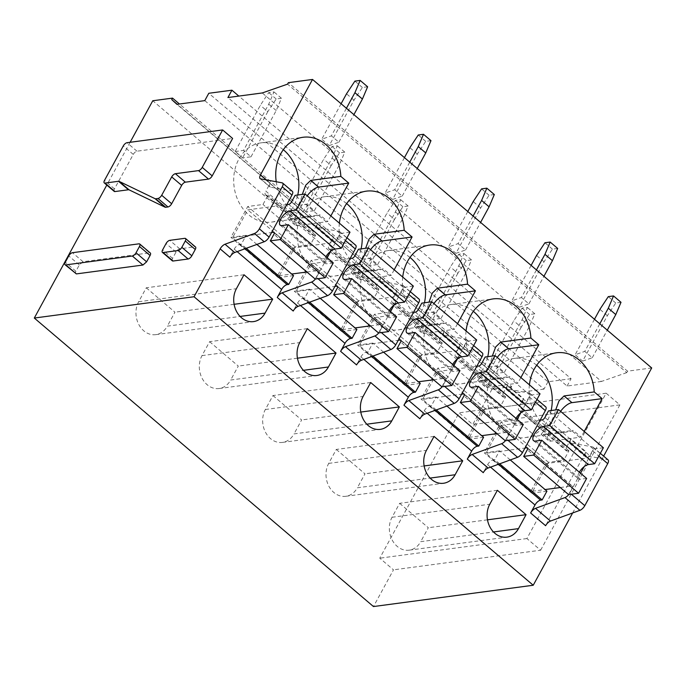 <?xml version="1.0" encoding="UTF-8"?>
<svg xmlns="http://www.w3.org/2000/svg" width="686" height="686" viewBox="0 0 686 686"><rect width="100%" height="100%" fill="white"/><g stroke="black" fill="none" stroke-linecap="round" stroke-linejoin="round"><path stroke-width="0.51" stroke-dasharray="3.43 2.57" d="M76.395 273.903C75.22 273.903 75.048 273.019 75.897 271.253L79.336 264.933L83.04 261.718L149.574 252.851L138.975 243.83M150.32 253.014A3.636 1.578 -49.6 0 0 149.574 252.851M130.126 142.285L106.793 185.083M114.21 191.385A3.636 1.578 130.4 0 1 114.459 188.899L133.264 154.41A3.636 1.578 130.4 0 1 136.968 151.194L232.614 138.435M172.34 260.843A3.636 1.578 130.4 0 1 172.589 258.356L176.028 252.045A3.636 1.578 130.4 0 1 179.732 248.829L194.764 246.823A3.636 1.578 130.4 0 1 195.519 246.986M651.7 367.953L627.527 371.177L288.352 82.672M627.527 371.177L626.73 372.644L287.554 84.138M626.73 372.644L601.451 381.459L262.284 92.953M601.451 381.459L567.082 386.038L227.915 97.541M567.082 386.038L571.086 378.698L238.831 96.083M571.086 378.698L547.968 381.785L208.793 93.279M547.968 381.785L543.964 389.125L204.788 100.628M543.964 389.125L516.112 392.838L176.937 104.341M516.112 392.838L177.271 104.298M510.907 388.087L511.705 386.621L179.449 104.006M511.705 386.621L491.948 389.254L152.772 100.756M491.948 389.254L472.731 424.488L459.02 412.826L379.77 558.181L393.481 569.843L373.476 606.553M256.89 244.422L246.171 235.307L241.369 244.122L239.791 244.327A5.454 2.367 130.4 0 0 234.235 249.155L229.879 257.156M572.63 512.982L603.629 456.121M282.092 182.828L291.824 191.102L270.387 187.132A5.454 2.367 130.4 0 1 269.847 186.884A5.454 2.367 130.4 0 1 270.224 183.153L265.859 191.162L313.245 231.465L317.609 223.465L333.567 237.039L329.203 245.039L376.588 285.342L380.953 277.341L396.911 290.924L392.546 298.925L439.932 339.227L444.296 331.227L460.255 344.801L455.898 352.801L503.275 393.112L507.64 385.112L523.607 398.686L519.242 406.687L566.627 446.989L570.984 438.989L585.947 451.714L545.61 525.716M510.273 459.946L499.554 450.839L494.752 459.646L493.174 459.852A5.454 2.367 130.4 0 0 487.617 464.679L483.261 472.68M446.92 406.069L436.21 396.954L431.408 405.76L429.83 405.975A5.454 2.367 130.4 0 0 424.274 410.803L419.909 418.803M383.577 352.184L372.867 343.069L368.065 351.884L366.487 352.09A5.454 2.367 130.4 0 0 360.93 356.917L356.566 364.918M320.233 298.307L309.515 289.192L304.713 297.998L303.135 298.213A5.454 2.367 130.4 0 0 297.587 303.032L293.222 311.041M276.235 181.747A39.968 32.456 82.4 0 0 313.605 216.502A39.968 32.456 82.4 0 0 319.873 214.864L327.762 221.569L297.595 225.591A12.725 5.514 130.4 0 1 294.963 224.999A12.725 5.514 130.4 0 1 295.846 216.296L305.613 198.383A12.725 5.514 130.4 0 1 307.217 195.827M330.841 215.919L327.762 221.569M339.373 223.173A39.968 32.456 82.4 0 0 376.948 270.378A39.968 32.456 82.4 0 0 383.217 268.74L391.106 275.455L360.947 279.476A12.725 5.514 130.4 0 1 358.306 278.885A12.725 5.514 130.4 0 1 359.19 270.181L368.957 252.268A12.725 5.514 130.4 0 1 370.56 249.704M394.184 269.804L391.106 275.455M402.716 277.058A39.968 32.456 82.4 0 0 440.292 324.264A39.968 32.456 82.4 0 0 446.569 322.626L454.458 329.331L424.291 333.362A12.725 5.514 130.4 0 1 421.658 332.77A12.725 5.514 130.4 0 1 422.533 324.058L432.3 306.145A12.725 5.514 130.4 0 1 433.912 303.589M457.536 323.689L454.458 329.331M466.06 330.944A39.968 32.456 82.4 0 0 503.644 378.14A39.968 32.456 82.4 0 0 509.912 376.511L517.801 383.217L487.635 387.238A12.725 5.514 130.4 0 1 485.002 386.647A12.725 5.514 130.4 0 1 485.885 377.943L495.644 360.03A12.725 5.514 130.4 0 1 497.256 357.475M520.88 377.566L517.801 383.217M529.412 384.82A39.968 32.456 82.4 0 0 566.988 432.026A39.968 32.456 82.4 0 0 573.256 430.388L581.145 437.102L550.978 441.124A12.725 5.514 130.4 0 1 548.346 440.532A12.725 5.514 130.4 0 1 549.229 431.828L558.996 413.915A12.725 5.514 130.4 0 1 560.599 411.351M584.223 431.451L581.145 437.102M291.824 191.102A5.454 2.367 130.4 0 1 292.365 191.351M540.628 550.223L619.878 404.869L606.158 393.207L526.908 538.553L540.628 550.223L393.481 569.843M619.878 404.869L472.731 424.488M606.158 393.207L459.02 412.826M526.908 538.553L379.77 558.181M246.171 235.307L230.933 237.339L247.74 206.512L262.987 204.479L268.183 194.935L266.614 195.141A5.454 2.367 130.4 0 1 265.482 194.893A5.454 2.367 130.4 0 1 265.859 191.162M266.614 195.141L313.991 235.444A5.454 2.367 130.4 0 1 312.867 235.195A5.454 2.367 130.4 0 1 313.245 231.465M327.188 257.73L316.46 277.41A5.454 2.367 130.4 0 1 315.371 279.031M330.798 251.11L339.364 235.384L345.444 240.554M317.609 223.465A5.454 2.367 130.4 0 0 317.224 227.195A5.454 2.367 130.4 0 0 317.764 227.443L339.201 231.405A5.454 2.367 130.4 0 1 339.742 231.654A5.454 2.367 130.4 0 1 339.364 235.384M313.991 235.444L315.569 235.238L310.364 244.782L262.987 204.479M293.557 275.618L278.319 277.65L295.126 246.814L310.364 244.782M339.201 231.405L355.168 244.988L333.73 241.018A5.454 2.367 130.4 0 1 333.19 240.769A5.454 2.367 130.4 0 1 333.567 237.039M309.515 289.192L294.277 291.224L311.092 260.388L326.33 258.356L331.535 248.812L329.957 249.027A5.454 2.367 130.4 0 1 328.826 248.769A5.454 2.367 130.4 0 1 329.203 245.039M355.168 244.988A5.454 2.367 130.4 0 1 355.708 245.236M329.957 249.027L377.343 289.329A5.454 2.367 130.4 0 1 376.211 289.08A5.454 2.367 130.4 0 1 376.588 285.342M390.531 311.607L379.804 331.287A5.454 2.367 130.4 0 1 378.715 332.916M394.141 304.987L402.716 289.269L408.787 294.44M380.953 277.341A5.454 2.367 130.4 0 0 380.576 281.071A5.454 2.367 130.4 0 0 381.116 281.32L402.553 285.29A5.454 2.367 130.4 0 1 403.094 285.539A5.454 2.367 130.4 0 1 402.716 289.269M377.343 289.329L378.912 289.123L373.716 298.667L326.33 258.356M356.9 329.494L341.662 331.527L358.469 300.7L373.716 298.667M402.553 285.29L418.511 298.864L397.074 294.894A5.454 2.367 130.4 0 1 396.534 294.654A5.454 2.367 130.4 0 1 396.911 290.924M372.867 343.069L357.62 345.101L374.436 314.274L389.674 312.241L394.879 302.697L393.301 302.903A5.454 2.367 130.4 0 1 392.169 302.655A5.454 2.367 130.4 0 1 392.546 298.925M418.511 298.864A5.454 2.367 130.4 0 1 419.052 299.113M393.301 302.903L440.686 343.214A5.454 2.367 130.4 0 1 439.555 342.957A5.454 2.367 130.4 0 1 439.932 339.227M453.875 365.492L443.147 385.172A5.454 2.367 130.4 0 1 442.058 386.801M457.485 358.872L466.06 343.154L472.131 348.317M444.296 331.227A5.454 2.367 130.4 0 0 443.919 334.957A5.454 2.367 130.4 0 0 444.459 335.205L465.897 339.176A5.454 2.367 130.4 0 1 466.437 339.424A5.454 2.367 130.4 0 1 466.06 343.154M440.686 343.214L442.264 343L437.059 352.544L389.674 312.241M420.252 383.38L405.006 385.412L421.821 354.576L437.059 352.544M465.897 339.176L481.855 352.75L460.417 348.78A5.454 2.367 130.4 0 1 459.877 348.531A5.454 2.367 130.4 0 1 460.255 344.801M436.21 396.954L420.972 398.986L437.779 368.15L453.017 366.118L458.222 356.574L456.644 356.789A5.454 2.367 130.4 0 1 455.513 356.531A5.454 2.367 130.4 0 1 455.898 352.801M481.855 352.75A5.454 2.367 130.4 0 1 482.395 352.998M456.644 356.789L504.03 397.091A5.454 2.367 130.4 0 1 502.898 396.842A5.454 2.367 130.4 0 1 503.275 393.112M517.227 419.378L506.491 439.049A5.454 2.367 130.4 0 1 505.411 440.678M520.828 412.758L529.403 397.031L535.483 402.202M507.64 385.112A5.454 2.367 130.4 0 0 507.263 388.842A5.454 2.367 130.4 0 0 507.803 389.082L529.24 393.052A5.454 2.367 130.4 0 1 529.781 393.301A5.454 2.367 130.4 0 1 529.403 397.031M504.03 397.091L505.608 396.885L500.403 406.429L453.017 366.118M483.596 437.256L468.358 439.289L485.165 408.462L500.403 406.429M529.24 393.052L545.198 406.635L523.761 402.665A5.454 2.367 130.4 0 1 523.229 402.416A5.454 2.367 130.4 0 1 523.607 398.686M499.554 450.839L484.316 452.871L501.123 422.036L516.369 420.004L521.566 410.46L519.988 410.674A5.454 2.367 130.4 0 1 518.865 410.417A5.454 2.367 130.4 0 1 519.242 406.687M545.198 406.635A5.454 2.367 130.4 0 1 545.739 406.875M519.988 410.674L567.373 450.976A5.454 2.367 130.4 0 1 566.25 450.719A5.454 2.367 130.4 0 1 566.627 446.989M580.57 473.254L569.843 492.934A5.454 2.367 130.4 0 1 568.754 494.563M584.18 466.634L592.747 450.916L598.827 456.087M570.984 438.989A5.454 2.367 130.4 0 0 570.606 442.719A5.454 2.367 130.4 0 0 571.146 442.967L592.584 446.938A5.454 2.367 130.4 0 1 593.124 447.186A5.454 2.367 130.4 0 1 592.747 450.916M567.373 450.976L568.951 450.762L563.746 460.306L516.369 420.004M546.939 491.142L531.701 493.174L548.508 462.338L563.746 460.306M592.584 446.938L607.547 459.663L586.11 455.693A5.454 2.367 130.4 0 1 585.57 455.453A5.454 2.367 130.4 0 1 585.947 451.714M607.547 459.663A5.454 2.367 130.4 0 1 608.088 459.912M283.301 149.694A39.968 32.456 82.4 0 0 260.997 142.868A39.968 32.456 82.4 0 0 238.848 159.152A39.968 32.456 82.4 0 0 239.037 202.516A39.968 32.456 82.4 0 0 271.562 222.101A39.968 32.456 82.4 0 0 293.711 205.826A39.968 32.456 82.4 0 0 297.75 195.013M297.595 225.591L289.715 218.885L287.7 218.817L292.279 213.26A39.968 32.456 82.4 0 0 298.239 205.217A39.968 32.456 82.4 0 0 302.046 195.347L302.286 194.404M289.715 218.885L319.873 214.864M244.002 274.76L146.264 287.794L138.658 301.746A20.889 16.961 82.4 0 0 138.752 324.409A20.889 16.961 82.4 0 0 155.756 334.648A20.889 16.961 82.4 0 0 167.333 326.142L240.1 316.435M146.264 287.794L174.939 312.19L167.333 326.142M234.106 304.301L174.939 312.19M346.644 203.579A39.968 32.456 82.4 0 0 324.341 196.753A39.968 32.456 82.4 0 0 302.192 213.037A39.968 32.456 82.4 0 0 302.389 256.392A39.968 32.456 82.4 0 0 334.914 275.986A39.968 32.456 82.4 0 0 357.063 259.702A39.968 32.456 82.4 0 0 361.093 248.889M360.947 279.476L353.058 272.762L351.043 272.694L355.622 267.146A39.968 32.456 82.4 0 0 361.582 259.102A39.968 32.456 82.4 0 0 365.389 249.232L365.629 248.289M353.058 272.762L383.217 268.74M307.354 328.645L209.607 341.679L202.001 355.622A20.889 16.961 82.4 0 0 202.104 378.286A20.889 16.961 82.4 0 0 219.1 388.533A20.889 16.961 82.4 0 0 230.685 380.018L303.444 370.32M209.607 341.679L238.291 366.075L230.685 380.018M297.45 358.186L238.291 366.075M409.996 257.456A39.968 32.456 82.4 0 0 387.693 250.639A39.968 32.456 82.4 0 0 365.544 266.914A39.968 32.456 82.4 0 0 365.732 310.278A39.968 32.456 82.4 0 0 398.257 329.872A39.968 32.456 82.4 0 0 420.407 313.588A39.968 32.456 82.4 0 0 424.437 302.775M424.291 333.362L416.402 326.647L414.387 326.579L418.966 321.022A39.968 32.456 82.4 0 0 424.926 312.988A39.968 32.456 82.4 0 0 428.733 303.109L428.982 302.166M416.402 326.647L446.569 322.626M370.697 382.522L272.951 395.556L265.345 409.508A20.889 16.961 82.4 0 0 265.448 432.171A20.889 16.961 82.4 0 0 282.452 442.41A20.889 16.961 82.4 0 0 294.028 433.904L366.787 424.197M272.951 395.556L301.634 419.952L294.028 433.904M360.793 412.063L301.634 419.952M473.34 311.341A39.968 32.456 82.4 0 0 451.036 304.515A39.968 32.456 82.4 0 0 428.887 320.799A39.968 32.456 82.4 0 0 429.076 364.155A39.968 32.456 82.4 0 0 461.601 383.748A39.968 32.456 82.4 0 0 483.75 367.464A39.968 32.456 82.4 0 0 487.78 356.651M487.635 387.238L479.746 380.533L477.73 380.456L482.309 374.908A39.968 32.456 82.4 0 0 488.269 366.864A39.968 32.456 82.4 0 0 492.076 356.994L492.325 356.051M479.746 380.533L509.912 376.511M434.041 436.407L336.294 449.441L328.697 463.393A20.889 16.961 82.4 0 0 328.791 486.057A20.889 16.961 82.4 0 0 345.795 496.295A20.889 16.961 82.4 0 0 357.372 487.78L430.131 478.082M336.294 449.441L364.978 473.837L357.372 487.78M424.145 465.948L364.978 473.837M536.684 365.226A39.968 32.456 82.4 0 0 514.38 358.401A39.968 32.456 82.4 0 0 492.231 374.685A39.968 32.456 82.4 0 0 492.419 418.04A39.968 32.456 82.4 0 0 524.944 437.634A39.968 32.456 82.4 0 0 547.094 421.35A39.968 32.456 82.4 0 0 551.124 410.537M550.978 441.124L543.089 434.41L541.082 434.341L545.662 428.793A39.968 32.456 82.4 0 0 551.613 420.75A39.968 32.456 82.4 0 0 555.42 410.88L555.669 409.928M543.089 434.41L573.256 430.388M497.384 490.293L399.646 503.327L392.04 517.27A20.889 16.961 82.4 0 0 392.135 539.933A20.889 16.961 82.4 0 0 409.139 550.181A20.889 16.961 82.4 0 0 420.715 541.666L493.483 531.967M399.646 503.327L428.321 527.723L420.715 541.666M487.489 519.825L428.321 527.723M246.283 248.298L241.369 244.122M278.319 277.65L230.933 237.339M295.126 246.814L247.74 206.512M315.569 235.238L268.183 194.935M341.662 331.527L294.277 291.224M358.469 300.7L311.092 260.388M378.912 289.123L331.535 248.812M309.626 302.174L304.713 297.998M405.006 385.412L357.62 345.101M421.821 354.576L374.436 314.274M442.264 343L394.879 302.697M372.97 356.06L368.065 351.884M468.358 439.289L420.972 398.986M485.165 408.462L437.779 368.15M505.608 396.885L458.222 356.574M436.313 409.936L431.408 405.76M531.701 493.174L484.316 452.871M548.508 462.338L501.123 422.036M568.951 450.762L521.566 410.46M499.665 463.822L494.752 459.646M560.273 487.523L571.798 485.988A2.727 1.183 130.4 0 1 572.364 486.117A2.727 1.183 130.4 0 1 572.175 487.978L568.574 494.589M540.156 420.166L501.132 425.371L485.92 453.266L524.944 448.061M603.38 447.735L593.39 449.073L589.788 455.675A2.727 1.183 130.4 0 1 587.01 458.094L546.022 463.556L530.81 491.45L545.07 489.555M586.641 478.425L580.553 479.24A9.089 3.936 130.4 0 1 578.452 478.845A9.089 3.936 130.4 0 1 579.327 472.2M535.663 441.055L580.553 479.24M593.39 449.073L548.5 410.888M546.022 463.556L501.132 425.371M530.81 491.45L485.92 453.266M496.93 433.638L508.455 432.103A2.727 1.183 130.4 0 1 509.021 432.231A2.727 1.183 130.4 0 1 508.832 434.101L505.23 440.704M476.804 366.29L437.788 371.486L422.576 399.389L461.601 394.184M540.028 393.858L530.046 395.187L526.445 401.799A2.727 1.183 130.4 0 1 523.667 404.208L482.678 409.671L467.466 437.574L481.726 435.67M523.298 424.54L517.21 425.354A9.089 3.936 130.4 0 1 515.109 424.968A9.089 3.936 130.4 0 1 515.983 418.314M472.32 387.17L517.21 425.354M530.046 395.187L485.156 357.003M482.678 409.671L437.788 371.486M467.466 437.574L422.576 399.389M433.586 379.761L445.111 378.226A2.727 1.183 130.4 0 1 445.677 378.346A2.727 1.183 130.4 0 1 445.488 380.216L441.887 386.818M413.461 312.404L374.445 317.609L359.232 345.504L398.249 340.299M476.684 339.973L466.703 341.311L463.101 347.913A2.727 1.183 130.4 0 1 460.323 350.323L419.335 355.794L404.123 383.688L418.383 381.785M459.954 370.663L453.866 371.469A9.089 3.936 130.4 0 1 451.765 371.083A9.089 3.936 130.4 0 1 452.64 364.438M408.976 333.293L453.866 371.469M466.703 341.311L421.813 303.126M419.335 355.794L374.445 317.609M404.123 383.688L359.232 345.504M370.234 325.876L381.768 324.341A2.727 1.183 130.4 0 1 382.334 324.469A2.727 1.183 130.4 0 1 382.145 326.33L378.543 332.942M350.117 258.519L311.092 263.724L295.889 291.619L334.905 286.422M413.341 286.096L403.351 287.425L399.749 294.028A2.727 1.183 130.4 0 1 396.971 296.446L355.983 301.909L340.779 329.803L355.031 327.908M396.611 316.778L390.523 317.592A9.089 3.936 130.4 0 1 388.422 317.206A9.089 3.936 130.4 0 1 389.288 310.552M345.633 279.408L390.523 317.592M403.351 287.425L358.461 249.241M355.983 301.909L311.092 263.724M340.779 329.803L295.889 291.619M306.891 271.999L318.415 270.455A2.727 1.183 130.4 0 1 318.981 270.584A2.727 1.183 130.4 0 1 318.793 272.453L315.191 279.056M286.774 204.642L247.749 209.847L232.537 237.742L271.562 232.537M349.997 232.211L340.007 233.54L336.406 240.151A2.727 1.183 130.4 0 1 333.628 242.561L292.639 248.032L277.427 275.926L291.687 274.023M333.267 262.901L327.171 263.707A9.089 3.936 130.4 0 1 325.07 263.321A9.089 3.936 130.4 0 1 325.944 256.675M282.28 225.523L327.171 263.707M340.007 233.54L295.117 195.356M292.639 248.032L247.749 209.847M277.427 275.926L232.537 237.742M621.01 302.303L615.754 303.006L607.376 315.697L582.62 361.11L575.134 354.739L584.764 351.386L599.804 323.809M582.62 361.11L592.25 357.749L584.764 351.386M594.47 319.273L575.134 354.739M607.376 315.697L599.898 309.335M592.25 357.749L607.282 330.172M615.754 303.006L608.276 296.644M488.501 367.079L496.904 365.955L522.123 319.702L527.345 307.439L522.089 308.134L513.711 320.825L488.501 367.079L495.978 373.441L504.39 372.318L496.904 365.955M504.39 372.318L529.601 326.073L534.831 313.802L529.575 314.497L521.197 327.188L513.711 320.825M521.197 327.188L495.978 373.441M529.601 326.073L522.123 319.702M534.831 313.802L527.345 307.439M529.575 314.497L522.089 308.134M557.667 248.426L552.41 249.129L544.032 261.812L519.276 307.225L511.79 300.862L521.42 297.501L536.452 269.924M519.276 307.225L528.897 303.864L521.42 297.501M531.127 265.396L511.79 300.862M544.032 261.812L536.546 255.449M528.897 303.864L543.938 276.286M552.41 249.129L544.933 242.758M425.149 313.193L433.561 312.07L458.771 265.825L464.002 253.554L458.745 254.257L450.368 266.948L425.149 313.193L432.634 319.556L441.038 318.433L433.561 312.07M441.038 318.433L466.257 272.188L471.488 259.917L466.231 260.62L457.845 273.311L450.368 266.948M457.845 273.311L432.634 319.556M466.257 272.188L458.771 265.825M471.488 259.917L464.002 253.554M466.231 260.62L458.745 254.257M494.323 194.541L489.067 195.244L480.689 207.935L455.924 253.34L448.447 246.977L458.077 243.624L473.108 216.039M455.924 253.34L465.554 249.987L458.077 243.624M467.783 211.511L448.447 246.977M480.689 207.935L473.203 201.573M465.554 249.987L480.594 222.41M489.067 195.244L481.581 188.882M361.805 259.308L370.217 258.193L395.428 211.94L400.658 199.669L395.402 200.372L387.024 213.063L361.805 259.308L369.291 265.679L377.694 264.556L370.217 258.193M377.694 264.556L402.914 218.302L408.136 206.032L402.879 206.735L394.501 219.426L387.024 213.063M394.501 219.426L369.291 265.679M402.914 218.302L395.428 211.94M408.136 206.032L400.658 199.669M402.879 206.735L395.402 200.372M430.98 140.664L425.723 141.359L417.337 154.05L392.581 199.463L385.103 193.1L394.724 189.739L409.765 162.162M392.581 199.463L402.21 196.102L394.724 189.739M404.44 157.626L385.103 193.1M417.337 154.05L409.859 147.687M402.21 196.102L417.242 168.524M425.723 141.359L418.237 134.996M298.461 205.431L306.865 204.308L332.084 158.063L337.315 145.792L332.058 146.487L323.672 159.178L298.461 205.431L305.939 211.794L314.351 210.671L306.865 204.308M314.351 210.671L339.561 164.426L344.792 152.155L339.536 152.858L331.158 165.54L323.672 159.178M331.158 165.54L305.939 211.794M339.561 164.426L332.084 158.063M344.792 152.155L337.315 145.792M339.536 152.858L332.058 146.487M367.627 86.779L362.371 87.482L353.993 100.173L329.237 145.578L321.751 139.215L331.381 135.854L346.421 108.277M329.237 145.578L338.867 142.225L331.381 135.854M341.096 103.749L321.751 139.215M353.993 100.173L346.516 93.802M338.867 142.225L353.899 114.639M362.371 87.482L354.894 81.12M235.118 151.546L243.521 150.423L268.74 104.178L273.971 91.907L268.706 92.61L260.328 105.301L235.118 151.546L242.595 157.909L251.007 156.794L243.521 150.423M251.007 156.794L276.218 110.54L281.449 98.269L276.192 98.973L267.814 111.664L260.328 105.301M267.814 111.664L242.595 157.909M276.218 110.54L268.74 104.178M281.449 98.269L273.971 91.907M276.192 98.973L268.706 92.61M83.04 261.718L72.442 252.705M79.336 264.933L68.737 255.921M234.235 249.155L237.15 251.625M270.224 183.153L266.425 179.929M487.617 464.679L490.533 467.157M424.274 410.803L427.181 413.272M360.93 356.917L363.837 359.395M297.587 303.032L300.494 305.51M270.387 187.132L260.654 178.857M75.897 271.253L65.299 262.232M114.459 188.899L104.486 180.409M133.264 154.41L123.291 145.929M136.968 151.194L126.996 142.705M172.589 258.356L162.616 249.867M176.028 252.045L166.055 243.556M179.732 248.829L169.759 240.34M194.764 246.823L184.791 238.334M239.791 244.327L245.005 248.761M317.764 227.443L333.73 241.018M381.116 281.32L397.074 294.894M444.459 335.205L460.417 348.78M507.803 389.082L523.761 402.665M571.146 442.967L586.11 455.693M493.174 459.852L498.388 464.285M429.83 405.975L435.044 410.408M366.487 352.09L371.692 356.523M303.135 298.213L308.348 302.646M138.658 301.746L236.404 288.712M202.001 355.622L299.748 342.588M265.345 409.508L363.091 396.474M328.697 463.393L426.435 450.359M392.04 517.27L489.778 504.236M316.46 277.41L317.961 278.688M379.804 331.287L381.313 332.573M443.147 385.172L444.657 386.45M506.491 439.049L508 440.335M569.843 492.934L571.344 494.22M292.279 213.26L295.846 216.296M305.613 198.383L302.046 195.347M355.622 267.146L359.19 270.181M368.957 252.268L365.389 249.232M418.966 321.022L422.533 324.058M432.3 306.145L428.733 303.109M482.309 374.908L485.885 377.943M495.644 360.03L492.076 356.994M545.662 428.793L549.229 431.828M558.996 413.915L555.42 410.88M572.175 487.978L527.285 449.793M527.688 448.464L571.798 485.988M544.898 417.491L589.788 455.675M542.12 419.909L587.01 458.094M508.832 434.101L463.942 395.916M464.345 394.587L508.455 432.103M481.555 363.614L526.445 401.799M478.777 366.024L523.667 404.208M445.488 380.216L400.598 342.031M401.001 340.702L445.111 378.226M418.211 309.729L463.101 347.913M415.433 312.139L460.323 350.323M382.145 326.33L337.255 288.146M337.658 286.817L381.768 324.341M354.859 255.844L399.749 294.028M352.081 258.262L396.971 296.446M318.793 272.453L273.903 234.269M274.306 232.94L318.415 270.455M291.516 201.967L336.406 240.151M288.737 204.377L333.628 242.561M260.114 178.617L269.847 186.884M265.482 194.893L312.867 235.195M317.224 227.195L333.19 240.769M328.826 248.769L376.211 289.08M380.576 281.071L396.534 294.654M392.169 302.655L439.555 342.957M443.919 334.957L459.877 348.531M455.513 356.531L502.898 396.842M507.263 388.842L523.229 402.416M518.865 410.417L566.25 450.719M570.606 442.719L585.57 455.453M271.562 222.101L313.605 216.502M260.997 142.868L303.041 137.269M155.756 334.648L253.503 321.614M334.914 275.986L376.948 270.378M324.341 196.753L366.384 191.145M219.1 388.533L316.846 375.499M398.257 329.872L440.292 324.264M387.693 250.639L429.728 245.031M282.452 442.41L380.19 429.376M461.601 383.748L503.644 378.14M451.036 304.515L493.08 298.907M345.795 496.295L443.542 483.261M524.944 437.634L566.988 432.026M514.38 358.401L556.423 352.793M409.139 550.181L506.885 537.147M339.742 231.654L346.953 237.785M403.094 285.539L410.297 291.67M466.437 339.424L473.649 345.555M529.781 393.301L536.992 399.432M593.124 447.186L600.336 453.317M287.691 218.817L294.963 224.999M351.043 272.702L358.306 278.885M414.387 326.579L421.658 332.77M477.73 380.464L485.002 386.647M541.074 434.349L548.346 440.532M527.474 447.932L572.364 486.117M533.562 440.669L578.452 478.845M464.13 394.047L509.021 432.231M470.219 386.784L515.109 424.968M400.787 340.162L445.677 378.346M406.875 332.899L451.765 371.083M337.443 286.285L382.334 324.469M343.532 279.022L388.422 317.206M274.091 232.4L318.981 270.584M280.18 225.137L325.07 263.321"/><path stroke-width="1.03" d="M72.442 252.705L138.975 243.83A3.636 1.578 -49.6 0 1 139.721 244.002A3.636 1.578 -49.6 0 1 139.472 246.488L136.034 252.8A3.636 1.578 -49.6 0 1 132.329 256.015L65.796 264.89A3.636 1.578 -49.6 0 1 65.05 264.719A3.636 1.578 -49.6 0 1 65.299 262.232L68.737 255.921A3.636 1.578 -49.6 0 1 72.442 252.705M65.05 264.719L76.395 273.903L142.928 265.036L146.632 261.82L150.071 255.501A3.636 1.578 -49.6 0 0 150.32 253.014L139.721 244.002M106.793 185.083L34.3 318.047L194.052 296.746L220.146 248.881A5.454 2.367 130.4 0 1 225.017 244.233L254.48 233.48A5.454 2.367 130.4 0 0 259.351 228.824L282.255 186.806A5.454 2.367 130.4 0 0 282.632 183.076A5.454 2.367 130.4 0 0 282.092 182.828L260.654 178.857A5.454 2.367 130.4 0 1 260.114 178.617A5.454 2.367 130.4 0 1 260.491 174.887L312.524 79.447L288.352 82.672L287.554 84.138L262.284 92.953L227.915 97.541L231.911 90.2L208.793 93.279L204.788 100.628L176.937 104.341L171.732 99.59L172.529 98.115L152.772 100.756L130.126 142.285M222.633 129.954L232.614 138.435L212.197 175.882A3.636 1.578 130.4 0 1 208.493 179.097L185.374 182.176L175.393 173.695A3.636 1.578 -49.6 0 0 171.697 176.911L161.69 195.261A3.636 1.578 -49.6 0 1 157.986 198.477L155.713 198.786A3.644 1.578 -49.6 0 1 155.105 198.708L119.098 181.353A3.644 1.578 -49.6 0 0 118.498 181.284L104.984 183.068A3.636 1.578 -49.6 0 1 104.238 182.896A3.636 1.578 -49.6 0 1 104.486 180.409L123.291 145.929A3.636 1.578 -49.6 0 1 126.996 142.705L222.633 129.954L202.224 167.393A3.636 1.578 -49.6 0 1 198.52 170.608L175.393 173.695M104.238 182.896L114.21 191.385A3.636 1.578 130.4 0 0 114.965 191.557L128.471 189.765A3.644 1.578 130.4 0 1 129.071 189.842L165.086 207.198A3.644 1.578 130.4 0 0 165.686 207.266L167.959 206.966A3.636 1.578 130.4 0 0 171.663 203.751L181.67 185.392A3.636 1.578 130.4 0 1 185.374 182.176M185.537 238.505L195.519 246.986A3.636 1.578 130.4 0 1 195.261 249.481L191.823 255.792A3.636 1.578 130.4 0 1 188.118 259.008L173.095 261.014A3.636 1.578 130.4 0 1 172.34 260.843L162.359 252.354A3.636 1.578 -49.6 0 0 163.114 252.525L178.146 250.519A3.636 1.578 -49.6 0 0 181.85 247.303L185.289 240.992A3.636 1.578 -49.6 0 0 185.537 238.505A3.636 1.578 -49.6 0 0 184.791 238.334L169.759 240.34A3.636 1.578 -49.6 0 0 166.055 243.556L162.616 249.867A3.636 1.578 -49.6 0 0 162.359 252.354M603.629 456.121L651.7 367.953L312.524 79.447M238.831 96.083L231.911 90.2M177.271 104.298L171.732 99.59M179.449 104.006L172.529 98.115M194.052 296.746L533.228 585.244L373.476 606.553L34.3 318.047M533.228 585.244L572.63 512.982M490.533 467.157L535.003 504.99L530.638 512.991A5.454 2.367 130.4 0 1 535.509 508.343L564.972 497.582L579.936 510.307A5.454 2.367 130.4 0 0 584.806 505.659L607.71 463.642A5.454 2.367 130.4 0 0 608.088 459.912L600.336 453.317M427.181 413.272L471.659 451.105L467.295 459.106A5.454 2.367 130.4 0 1 472.165 454.458L501.629 443.696L517.587 457.279A5.454 2.367 130.4 0 0 522.458 452.631L545.361 410.605A5.454 2.367 130.4 0 0 545.739 406.875L536.992 399.432M363.837 359.395L408.316 397.22L403.951 405.22A5.454 2.367 130.4 0 1 408.813 400.573L438.285 389.82L454.243 403.394A5.454 2.367 130.4 0 0 459.106 398.746L482.018 356.729A5.454 2.367 130.4 0 0 482.395 352.998L473.649 345.555M300.494 305.51L344.972 343.343L340.608 351.343A5.454 2.367 130.4 0 1 345.47 346.696L374.942 335.934L390.9 349.517A5.454 2.367 130.4 0 0 395.762 344.861L418.674 302.843A5.454 2.367 130.4 0 0 419.052 299.113L410.297 291.67M237.15 251.625L281.62 289.458L277.264 297.458A5.454 2.367 130.4 0 1 282.126 292.811L311.59 282.057L327.556 295.632A5.454 2.367 130.4 0 0 332.418 290.984L355.331 248.967A5.454 2.367 130.4 0 0 355.708 245.236L346.953 237.785M307.217 195.827A12.725 5.514 130.4 0 1 318.57 187.124L348.737 183.102L340.848 176.396A39.968 32.456 82.4 0 0 303.041 137.269A39.968 32.456 82.4 0 0 280.891 153.544A39.968 32.456 82.4 0 0 276.235 181.747M348.737 183.102L330.841 215.919M272.685 299.156L244.002 274.76L236.404 288.712A20.889 16.961 82.4 0 0 236.499 311.375A20.889 16.961 82.4 0 0 253.503 321.614A20.889 16.961 82.4 0 0 265.079 313.108L272.685 299.156L234.106 304.301M370.56 249.704A12.725 5.514 130.4 0 1 381.913 241.009L412.08 236.987L404.191 230.273A39.968 32.456 82.4 0 0 366.384 191.145A39.968 32.456 82.4 0 0 344.235 207.429A39.968 32.456 82.4 0 0 339.373 223.173M412.08 236.987L394.184 269.804M336.029 353.041L307.354 328.645L299.748 342.588A20.889 16.961 82.4 0 0 299.842 365.252A20.889 16.961 82.4 0 0 316.846 375.499A20.889 16.961 82.4 0 0 328.423 366.984L336.029 353.041L297.45 358.186M433.912 303.589A12.725 5.514 130.4 0 1 445.265 294.894L475.424 290.864L467.543 284.158A39.968 32.456 82.4 0 0 429.728 245.031A39.968 32.456 82.4 0 0 407.578 261.315A39.968 32.456 82.4 0 0 402.716 277.058M475.424 290.864L457.536 323.689M399.372 406.918L370.697 382.522L363.091 396.474A20.889 16.961 82.4 0 0 363.194 419.137A20.889 16.961 82.4 0 0 380.19 429.376A20.889 16.961 82.4 0 0 391.775 420.87L399.372 406.918L360.793 412.063M497.256 357.475A12.725 5.514 130.4 0 1 508.609 348.771L538.776 344.749L530.887 338.044A39.968 32.456 82.4 0 0 493.08 298.907A39.968 32.456 82.4 0 0 470.922 315.191A39.968 32.456 82.4 0 0 466.06 330.944M538.776 344.749L520.88 377.566M462.724 460.803L434.041 436.407L426.435 450.359A20.889 16.961 82.4 0 0 426.538 473.023A20.889 16.961 82.4 0 0 443.542 483.261A20.889 16.961 82.4 0 0 455.118 474.746L462.724 460.803L424.145 465.948M560.599 411.351A12.725 5.514 130.4 0 1 571.952 402.656L602.119 398.635L594.23 391.92A39.968 32.456 82.4 0 0 556.423 352.793A39.968 32.456 82.4 0 0 534.274 369.077A39.968 32.456 82.4 0 0 529.412 384.82M602.119 398.635L584.223 431.451M526.068 514.68L497.384 490.293L489.778 504.236A20.889 16.961 82.4 0 0 489.881 526.899A20.889 16.961 82.4 0 0 506.885 537.147A20.889 16.961 82.4 0 0 518.462 528.632L526.068 514.68L487.489 519.825M220.146 248.881L229.879 257.156A5.454 2.367 130.4 0 1 234.741 252.508L264.204 241.746L254.48 233.48M259.351 228.824L269.075 237.099A5.454 2.367 130.4 0 1 264.204 241.746M269.075 237.099L291.979 195.081L282.255 186.806M282.632 183.076L292.365 191.351A5.454 2.367 130.4 0 1 291.979 195.081M281.62 289.458A5.454 2.367 130.4 0 1 287.177 284.63L288.755 284.424L246.283 248.298M256.89 244.422L293.557 275.618L288.755 284.424M315.371 279.031A5.454 2.367 130.4 0 1 311.59 282.057M327.188 257.73L330.798 251.11M277.264 297.458L293.222 311.041A5.454 2.367 130.4 0 1 298.084 306.385L327.556 295.632M320.233 298.307L356.9 329.494L352.098 338.301L350.52 338.515A5.454 2.367 130.4 0 0 344.972 343.343M378.715 332.916A5.454 2.367 130.4 0 1 374.942 335.934M390.531 311.607L394.141 304.987M340.608 351.343L356.566 364.918A5.454 2.367 130.4 0 1 361.436 360.27L390.9 349.517M383.577 352.184L420.252 383.38L415.442 392.186L413.872 392.401A5.454 2.367 130.4 0 0 408.316 397.22M442.058 386.801A5.454 2.367 130.4 0 1 438.285 389.82M453.875 365.492L457.485 358.872M403.951 405.22L419.909 418.803A5.454 2.367 130.4 0 1 424.78 414.155L454.243 403.394M446.92 406.069L483.596 437.256L478.794 446.072L477.216 446.277A5.454 2.367 130.4 0 0 471.659 451.105M505.411 440.678A5.454 2.367 130.4 0 1 501.629 443.696M517.227 419.378L520.828 412.758M467.295 459.106L483.261 472.68A5.454 2.367 130.4 0 1 488.123 468.032L517.587 457.279M510.273 459.946L546.939 491.142L542.137 499.948L540.559 500.163A5.454 2.367 130.4 0 0 535.003 504.99M568.754 494.563A5.454 2.367 130.4 0 1 564.972 497.582M580.57 473.254L584.18 466.634M530.638 512.991L545.61 525.716A5.454 2.367 130.4 0 1 550.472 521.068L579.936 510.307M297.75 195.013A39.968 32.456 82.4 0 0 283.301 149.694M302.286 194.404L305.656 185.289L310.681 180.418L340.848 176.396M361.093 248.889A39.968 32.456 82.4 0 0 346.644 203.579M381.913 241.009L374.033 234.295L404.191 230.273M374.033 234.295L368.999 239.174L365.629 248.289M424.437 302.775A39.968 32.456 82.4 0 0 409.996 257.456M445.265 294.894L437.376 288.18L467.543 284.158M437.376 288.18L432.343 293.051L428.982 302.166M487.78 356.651A39.968 32.456 82.4 0 0 473.34 311.341M508.609 348.771L500.72 342.065L530.887 338.044M500.72 342.065L495.686 346.936L492.325 356.051M551.124 410.537A39.968 32.456 82.4 0 0 536.684 365.226M571.952 402.656L564.063 395.942L594.23 391.92M564.063 395.942L559.039 400.821L555.669 409.928M352.098 338.301L309.626 302.174M415.442 392.186L372.97 356.06M478.794 446.072L436.313 409.936M542.137 499.948L499.665 463.822M524.944 448.061L526.908 447.804A2.727 1.183 130.4 0 1 527.474 447.932A2.727 1.183 130.4 0 1 527.285 449.793L523.684 456.404L533.674 455.067L541.751 440.24L535.663 441.055A9.089 3.936 130.4 0 1 533.562 440.669A9.089 3.936 130.4 0 1 535.114 432.943A9.089 3.936 130.4 0 1 543.235 426.435A9.089 3.936 130.4 0 1 543.458 426.4L549.76 425.56L558.481 409.559L548.5 410.888L544.898 417.491A2.727 1.183 130.4 0 1 542.12 419.909L540.156 420.166M541.751 440.24L586.641 478.425L578.564 493.251L568.574 494.589L523.684 456.404M545.07 489.555L560.273 487.523M579.327 472.2A9.089 3.936 130.4 0 1 588.125 464.619A9.089 3.936 130.4 0 1 588.348 464.585L594.651 463.745L603.38 447.735L558.481 409.559M578.564 493.251L533.674 455.067M594.651 463.745L549.76 425.56M461.601 394.184L463.565 393.918A2.727 1.183 130.4 0 1 464.13 394.047A2.727 1.183 130.4 0 1 463.942 395.916L460.34 402.519L470.322 401.19L478.408 386.355L472.32 387.17A9.089 3.936 130.4 0 1 470.219 386.784A9.089 3.936 130.4 0 1 471.771 379.058A9.089 3.936 130.4 0 1 479.891 372.549A9.089 3.936 130.4 0 1 480.114 372.515L486.417 371.675L495.138 355.674L485.156 357.003L481.555 363.614A2.727 1.183 130.4 0 1 478.777 366.024L476.804 366.29M478.408 386.355L523.298 424.54L515.212 439.374L505.23 440.704L460.34 402.519M481.726 435.67L496.93 433.638M515.983 418.314A9.089 3.936 130.4 0 1 524.781 410.734A9.089 3.936 130.4 0 1 525.004 410.7L531.307 409.859L540.028 393.858L495.138 355.674M515.212 439.374L470.322 401.19M531.307 409.859L486.417 371.675M398.249 340.299L400.221 340.042A2.727 1.183 130.4 0 1 400.787 340.162A2.727 1.183 130.4 0 1 400.598 342.031L396.997 348.634L406.978 347.305L415.064 332.478L408.976 333.293A9.089 3.936 130.4 0 1 406.875 332.899A9.089 3.936 130.4 0 1 408.427 325.181A9.089 3.936 130.4 0 1 416.548 318.673A9.089 3.936 130.4 0 1 416.762 318.638L423.065 317.798L431.794 301.789L421.813 303.126L418.211 309.729A2.727 1.183 130.4 0 1 415.433 312.139L413.461 312.404M415.064 332.478L459.954 370.663L451.868 385.489L441.887 386.818L396.997 348.634M418.383 381.785L433.586 379.761M452.64 364.438A9.089 3.936 130.4 0 1 461.438 356.857A9.089 3.936 130.4 0 1 461.652 356.823L467.963 355.983L476.684 339.973L431.794 301.789M451.868 385.489L406.978 347.305M467.963 355.983L423.065 317.798M334.905 286.422L336.877 286.156A2.727 1.183 130.4 0 1 337.443 286.285A2.727 1.183 130.4 0 1 337.255 288.146L333.645 294.757L343.635 293.428L351.721 278.593L345.633 279.408A9.089 3.936 130.4 0 1 343.532 279.022A9.089 3.936 130.4 0 1 345.075 271.296A9.089 3.936 130.4 0 1 353.204 264.787A9.089 3.936 130.4 0 1 353.419 264.753L359.721 263.913L368.451 247.912L358.461 249.241L354.859 255.844A2.727 1.183 130.4 0 1 352.081 258.262L350.117 258.519M351.721 278.593L396.611 316.778L388.525 331.612L378.543 332.942L333.645 294.757M355.031 327.908L370.234 325.876M389.288 310.552A9.089 3.936 130.4 0 1 398.094 302.972A9.089 3.936 130.4 0 1 398.309 302.938L404.611 302.097L413.341 286.096L368.451 247.912M388.525 331.612L343.635 293.428M404.611 302.097L359.721 263.913M271.562 232.537L273.525 232.271A2.727 1.183 130.4 0 1 274.091 232.4A2.727 1.183 130.4 0 1 273.903 234.269L270.301 240.872L280.291 239.543L288.369 224.716L282.28 225.523A9.089 3.936 130.4 0 1 280.18 225.137A9.089 3.936 130.4 0 1 281.732 217.419A9.089 3.936 130.4 0 1 289.861 210.902A9.089 3.936 130.4 0 1 290.075 210.868L296.378 210.027L305.107 194.027L295.117 195.356L291.516 201.967A2.727 1.183 130.4 0 1 288.737 204.377L286.774 204.642M288.369 224.716L333.267 262.901L325.181 277.727L315.191 279.056L270.301 240.872M291.687 274.023L306.891 271.999M325.944 256.675A9.089 3.936 130.4 0 1 334.751 249.087A9.089 3.936 130.4 0 1 334.965 249.052L341.268 248.212L349.997 232.211L305.107 194.027M325.181 277.727L280.291 239.543M341.268 248.212L296.378 210.027M599.804 323.809L608.302 308.211L613.533 295.94L608.276 296.644L599.898 309.335L594.47 319.273M607.282 330.172L615.788 314.574L621.01 302.303L613.533 295.94M615.788 314.574L608.302 308.211M536.452 269.924L544.958 254.335L550.189 242.064L544.933 242.758L536.546 255.449L531.127 265.396M543.938 276.286L552.436 260.697L557.667 248.426L550.189 242.064M552.436 260.697L544.958 254.335M473.108 216.039L481.615 200.449L486.837 188.178L481.581 188.882L473.203 201.573L467.783 211.511M480.594 222.41L489.092 206.812L494.323 194.541L486.837 188.178M489.092 206.812L481.615 200.449M409.765 162.162L418.263 146.564L423.494 134.293L418.237 134.996L409.859 147.687L404.44 157.626M417.242 168.524L425.749 152.927L430.98 140.664L423.494 134.293M425.749 152.927L418.263 146.564M346.421 108.277L354.919 92.687L360.15 80.416L354.894 81.12L346.516 93.802L341.096 103.749M353.899 114.639L362.405 99.05L367.627 86.779L360.15 80.416M362.405 99.05L354.919 92.687M150.071 255.501L139.472 246.488M146.632 261.82L136.034 252.8M266.425 179.929L260.491 174.887M225.017 244.233L234.741 252.508M142.928 265.036L132.329 256.015M76.395 273.903L65.796 264.89M208.493 179.097L198.52 170.608M212.197 175.882L202.224 167.393M181.67 185.392L171.697 176.911M171.663 203.751L161.69 195.261M167.959 206.966L157.986 198.477M165.686 207.266L155.713 198.786M165.086 207.198L155.105 198.708M129.071 189.842L119.098 181.353M128.471 189.765L118.498 181.284M114.965 191.557L104.984 183.068M191.823 255.792L181.85 247.303M195.261 249.481L185.289 240.992M188.118 259.008L178.146 250.519M173.095 261.014L163.114 252.525M245.005 248.761L287.177 284.63M535.509 508.343L550.472 521.068M498.388 464.285L540.559 500.163M472.165 454.458L488.123 468.032M435.044 410.408L477.216 446.277M408.813 400.573L424.78 414.155M371.692 356.523L413.872 392.401M345.47 346.696L361.436 360.27M308.348 302.646L350.52 338.515M282.126 292.811L298.084 306.385M310.681 180.418L318.57 187.124M240.1 316.435L265.079 313.108M303.444 370.32L328.423 366.984M366.787 424.197L391.775 420.87M430.131 478.082L455.118 474.746M493.483 531.967L518.462 528.632M317.961 278.688L332.418 290.984M345.444 240.554L355.331 248.967M381.313 332.573L395.762 344.861M408.787 294.44L418.674 302.843M444.657 386.45L459.106 398.746M472.131 348.317L482.018 356.729M508 440.335L522.458 452.631M535.483 402.202L545.361 410.605M571.344 494.22L584.806 505.659M598.827 456.087L607.71 463.642M526.908 447.804L527.688 448.464M543.458 426.4L588.348 464.585M463.565 393.918L464.345 394.587M480.114 372.515L525.004 410.7M400.221 340.042L401.001 340.702M416.762 318.638L461.652 356.823M336.877 286.156L337.658 286.817M353.419 264.753L398.309 302.938M273.525 232.271L274.306 232.94M290.075 210.868L334.965 249.052"/></g></svg>
